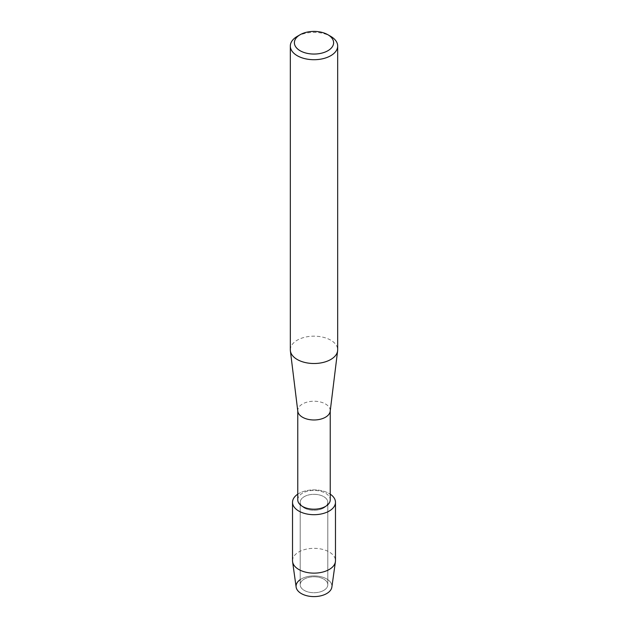 <?xml version="1.0" encoding="UTF-8"?>
<svg xmlns="http://www.w3.org/2000/svg" width="628" height="628" viewBox="0 0 628 628"><rect width="100%" height="100%" fill="white"/><g stroke="black" fill="none" stroke-linecap="round" stroke-linejoin="round"><path stroke-width="0.47" stroke-dasharray="3.14 2.35" d="M323.758 590.391A13.8 7.968 180 0 1 308.717 592.118A13.8 7.968 180 0 1 300.2 584.754A13.8 7.968 180 0 1 304.242 579.118A13.8 7.968 180 0 1 319.283 577.391A13.8 7.968 180 0 1 327.8 584.754A13.8 7.968 180 0 1 323.758 590.391A13.8 7.968 180 0 1 308.717 592.118A13.8 7.968 180 0 1 300.2 584.754A13.8 7.968 180 0 1 304.242 579.118A13.8 7.968 180 0 1 319.283 577.391A13.8 7.968 180 0 1 327.8 584.754A13.8 7.968 180 0 1 323.758 590.391M300.2 579.644A17.929 10.346 180 0 1 301.322 578.938A17.929 10.346 180 0 1 326.678 578.938A17.929 10.346 180 0 1 326.678 593.57M323.758 507.926A13.8 7.968 180 0 1 308.717 509.653A13.8 7.968 180 0 1 300.2 502.29A13.8 7.968 180 0 1 304.242 496.662A13.8 7.968 180 0 1 319.283 494.935A13.8 7.968 180 0 1 327.8 502.29A13.8 7.968 180 0 1 323.758 507.926A13.8 7.968 180 0 1 308.717 509.653A13.8 7.968 180 0 1 300.2 502.29A13.8 7.968 180 0 1 304.242 496.662A13.8 7.968 180 0 1 319.283 494.935A13.8 7.968 180 0 1 327.8 502.29A13.8 7.968 180 0 1 323.758 507.926M297.766 499.825A16.234 9.373 180 0 1 302.523 493.192A16.234 9.373 180 0 1 320.209 491.159A16.234 9.373 180 0 1 330.234 499.825M297.766 494.173A21.478 12.403 180 0 1 298.81 493.522A21.478 12.403 180 0 1 330.234 494.173A21.478 12.403 180 0 0 298.81 493.522A21.478 12.403 180 0 0 297.766 494.173M297.805 411.262A16.234 9.373 180 0 1 297.766 410.602A16.234 9.373 180 0 1 302.523 403.969A16.234 9.373 180 0 1 320.209 401.944A16.234 9.373 180 0 1 330.234 410.602A16.234 9.373 180 0 1 330.195 411.262M290.324 349.843A23.676 13.667 180 0 1 297.256 340.172A23.676 13.667 180 0 1 323.059 337.212A23.676 13.667 180 0 1 337.676 349.843M297.256 36.377A23.676 13.667 180 0 1 330.744 36.377M296.133 587.086A17.929 10.346 180 0 1 301.322 578.938A17.929 10.346 180 0 1 321.52 576.857A17.929 10.346 180 0 1 331.867 587.086M292.522 560.733A21.478 12.403 180 0 1 298.81 551.965A21.478 12.403 180 0 1 322.219 549.28A21.478 12.403 180 0 1 335.478 560.733M300.2 584.754L300.2 502.29L300.2 584.754M327.8 584.754L327.8 502.29L327.8 584.754"/><path stroke-width="0.94" d="M335.478 502.29A21.478 12.403 180 0 1 329.19 511.059A21.478 12.403 180 0 0 330.234 494.173A21.478 12.403 180 0 1 335.478 502.29L335.478 560.733A21.478 12.403 180 0 1 335.407 561.73L331.867 587.086A17.929 10.346 180 0 1 326.678 593.57A17.929 10.346 180 0 1 301.927 593.907A17.929 10.346 180 0 1 300.2 579.644M330.234 410.932L330.234 499.825A16.234 9.373 180 0 1 325.477 506.451A16.234 9.373 180 0 1 307.791 508.484A16.234 9.373 180 0 1 297.766 499.825L297.766 410.932M329.19 511.059A21.478 12.403 180 0 1 299.368 511.373A21.478 12.403 180 0 1 297.766 494.173A21.478 12.403 180 0 0 292.522 502.29A21.478 12.403 180 0 0 305.781 513.751A21.478 12.403 180 0 0 329.19 511.059M327.871 34.721L330.744 36.377A23.676 13.667 180 0 1 337.676 46.04L337.676 349.843A23.676 13.667 180 0 1 337.621 350.809L330.195 411.262A16.234 9.373 180 0 1 325.477 417.228A16.234 9.373 180 0 1 308.324 419.386A16.234 9.373 180 0 1 297.805 411.262L290.379 350.809A23.676 13.667 180 0 1 290.324 349.843L290.324 46.04A23.676 13.667 180 0 1 297.256 36.377L300.129 34.721A19.617 11.328 180 0 1 327.871 34.721A19.617 11.328 180 0 1 327.871 50.735A19.617 11.328 180 0 1 300.129 50.735A19.617 11.328 180 0 1 300.129 34.721L297.256 36.377M337.621 350.809A23.676 13.667 180 0 1 330.744 359.506A23.676 13.667 180 0 1 305.718 362.646A23.676 13.667 180 0 1 290.379 350.809M337.676 46.04A23.676 13.667 180 0 1 330.744 55.704A23.676 13.667 180 0 1 304.941 58.671A23.676 13.667 180 0 1 290.324 46.04M335.407 561.73A21.478 12.403 180 0 1 329.19 569.502A21.478 12.403 180 0 1 306.582 572.375A21.478 12.403 180 0 1 292.593 561.73A21.478 12.403 180 0 1 292.522 560.733L292.522 502.29M326.678 593.57A17.929 10.346 180 0 1 307.814 595.964A17.929 10.346 180 0 1 296.133 587.086L292.593 561.73"/></g></svg>
